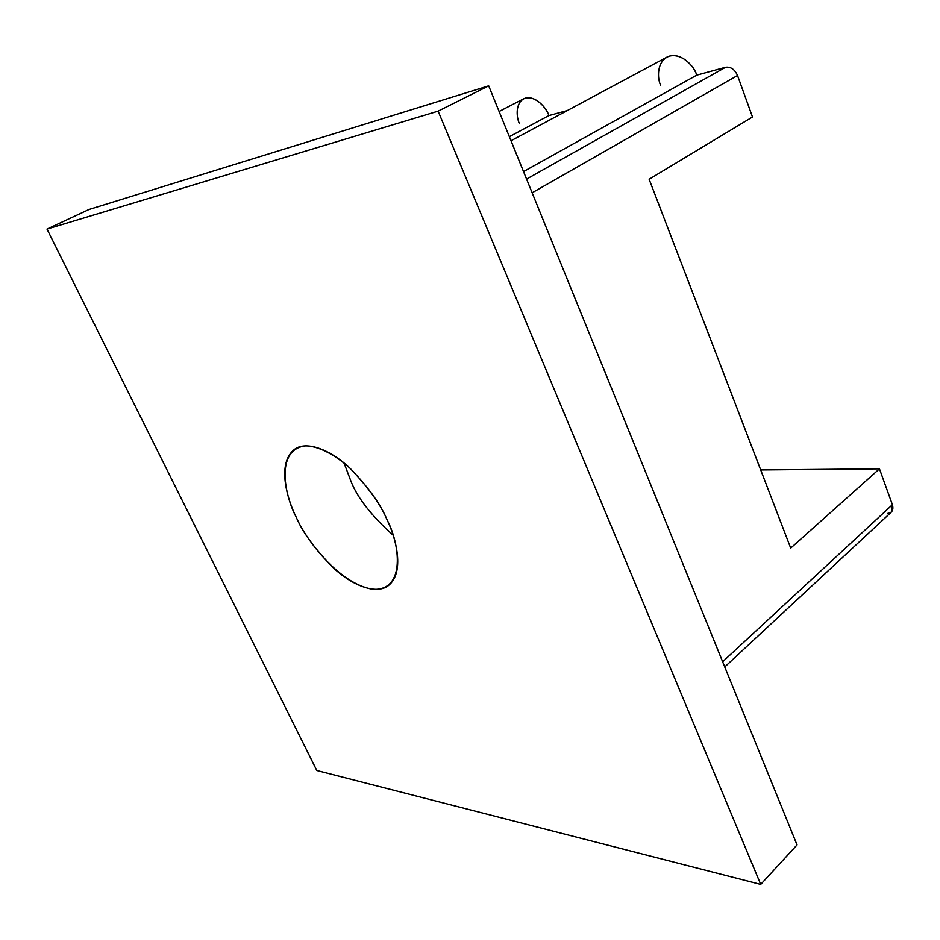 <?xml version="1.0" encoding="UTF-8"?>
<svg xmlns="http://www.w3.org/2000/svg" width="940" height="940" viewBox="0 0 940 940"><rect width="100%" height="100%" fill="white"/><g stroke="black" fill="none" stroke-linecap="round" stroke-linejoin="round"><path stroke-width="1.41" d="M790.705 548.102L649.129 179.246L752.493 116.983L737.524 75.494L532.146 192.782L737.524 75.494L752.493 116.983L649.129 179.246L790.705 548.102L879.464 468.849L790.705 548.102M724.752 666.942L891.367 512.065L892.413 504.71L722.649 661.784L892.413 504.71L879.464 468.849L892.413 504.71C893.787 510.068 892.095 512.981 887.313 513.463M760.707 469.941L879.464 468.849L760.707 469.941M519.421 123.633C516.354 117.383 514.885 101.908 525.366 98.112C536.423 95.575 546.822 108.852 548.901 115.573L567.372 110.521L548.901 115.573L509.351 136.676L548.901 115.573C547.068 108.558 534.554 93.589 523.592 98.829L499.116 111.484M660.514 85.046C657.248 78.09 656.519 60.7 669.456 56.106C682.992 52.91 694.684 67.609 696.728 75.153L725.586 67.257C730.732 66.587 734.716 69.337 737.524 75.494C734.716 69.337 730.732 66.587 725.586 67.257L526.576 179.07L725.586 67.257L696.728 75.153L523.533 171.585L696.728 75.153C695.048 67.163 680.419 50.361 666.836 57.175L511.007 140.753M488.694 85.834L88.995 209.491L47 229.09L438.122 111.143L488.694 85.834L438.122 111.143L760.718 884.411L797.05 844.931L488.694 85.834L797.05 844.931L760.718 884.411L316.815 770.506L47 229.09L88.995 209.491L488.694 85.834M438.122 111.143L47 229.09L316.815 770.506L760.718 884.411L438.122 111.143M387.151 519.996C399.535 543.073 406.303 590.79 373.098 589.333C338.659 584.116 304.936 538.068 296.253 517.247C285.067 496.637 274.433 449.461 305.723 445.807C319.142 446.265 335.463 455.089 349.903 468.132C368.304 487.331 380.724 504.615 387.151 519.996C380.994 504.804 368.691 487.637 350.256 468.473C331.679 450.542 307.533 440.566 295.219 448.838C276.184 462.468 287.123 499.163 296.253 517.247C302.421 531.981 314.677 548.749 333.019 567.537C351.525 585.162 376.082 595.091 388.267 585.702C404.976 572.601 396.245 538.714 387.151 519.996M344.04 462.985L350.867 481.022C357.247 497.577 371.323 515.637 393.12 535.201C371.323 515.637 357.247 497.577 350.867 481.022L344.04 462.985"/></g></svg>
